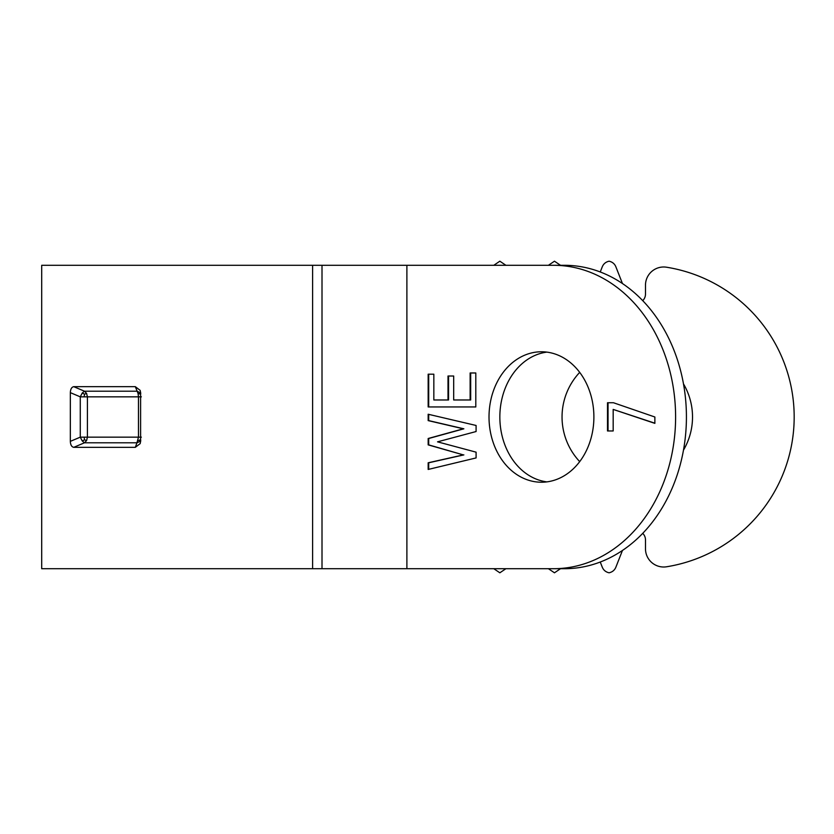 <?xml version="1.0" encoding="UTF-8"?>
<svg xmlns="http://www.w3.org/2000/svg" width="834" height="834" viewBox="0 0 834 834"><rect width="100%" height="100%" fill="white"/><g stroke="black" fill="none" stroke-linecap="round" stroke-linejoin="round"><path stroke-width="1.25" d="M463.329 454.895L428.165 462.787L428.165 469.459L476.089 457.929L476.089 452.164L437.527 441.843L476.089 431.532L476.089 425.465L428.165 414.237L428.165 420.607L463.329 428.801L428.165 438.507L428.165 444.876L463.329 454.895L428.707 444.876L428.707 438.507L463.871 428.801L428.707 420.607L428.707 414.362M428.165 444.876L428.707 444.876M428.165 438.507L428.707 438.507M463.329 428.801L463.871 428.801M428.165 420.607L428.707 420.607M428.707 469.323L428.707 462.787L463.871 454.895M428.165 462.787L428.707 462.787M433.836 374.185L428.165 374.185L428.165 406.95L475.807 406.95L475.807 372.975L470.136 372.975L470.136 399.976L453.686 399.976L453.686 376.009L448.014 376.009L448.014 399.976L433.836 399.976L433.836 374.185L428.707 374.185L428.707 406.95L475.807 406.95M448.014 399.976L448.556 399.976L448.556 376.009L453.686 376.009M470.136 399.976L470.678 399.976L470.678 372.975L475.807 372.975M654.867 417L613.459 402.739L607.506 402.739L607.506 430.959L613.178 430.959L613.178 409.411L654.867 423.37L654.867 417M654.867 423.192L613.178 409.411M613.178 430.959L608.049 430.959L608.049 402.739L613.459 402.739M86.611 440.571L87.414 437.162L87.414 396.838L86.6 393.439M70.327 441.363L80.272 437.162L80.272 396.838L82.243 393.043L84.526 394.159L86.611 393.429L84.463 391.198L73.736 386.663C71.651 387.112 70.515 389.103 70.337 392.637L70.327 441.363C70.515 444.897 71.651 446.888 73.746 447.337L84.463 442.791L82.243 440.967L80.272 437.162L141.353 437.162M140.602 439.674L140.738 440.967L136.964 442.791L135.317 447.337L140.175 443.615L140.602 441.363L140.602 392.637L140.164 390.375L135.317 386.663L138.058 393.439L138.475 396.838L80.272 396.838L70.327 392.637M141.353 396.838L138.475 396.838L138.475 437.162L136.964 442.802M136.953 442.802L84.463 442.802L86.6 440.56L84.526 439.841L82.243 440.978M82.243 393.043L84.463 391.198L136.953 391.198M140.602 394.326L140.738 393.022L136.964 391.209M135.317 447.337L73.746 447.337M135.317 386.663L73.746 386.663M553.651 568.705L322.007 568.705L322.007 265.295L564.472 265.295A151.705 121.952 -90 0 1 686.424 417A151.705 121.952 -90 0 1 564.472 568.705L553.651 568.705A151.705 121.952 -90 0 0 675.603 417A151.705 121.952 -90 0 0 553.651 265.295M505.904 568.705L499.847 572.802L493.801 568.705M560.521 568.705L554.464 572.802L548.407 568.705M600.251 562.033L602.336 567.339C603.597 570.247 605.838 572.061 609.081 572.802C612.323 572.061 614.564 570.247 615.815 567.339L622.445 550.471M642.733 533.353A9.101 9.101 0 0 1 645.485 539.879L645.485 548.803A18.202 18.202 0 0 0 666.585 566.776A151.705 151.705 0 0 0 666.585 267.224A18.202 18.202 0 0 0 645.485 285.197L645.485 294.121A9.101 9.101 0 0 1 642.733 300.647M505.904 265.295L499.847 261.198L493.801 265.295M560.521 265.295L554.464 261.198L548.407 265.295M600.251 271.967L602.336 266.661C603.597 263.752 605.838 261.939 609.081 261.198C612.323 261.939 614.564 263.752 615.815 266.661L622.445 283.529M579.703 372.371A65.229 65.229 0 0 0 579.703 461.629M683.484 450.12A65.229 65.229 0 0 0 683.484 383.88M312.614 568.705L312.614 265.295L41.7 265.295L41.7 568.705L322.007 568.705M312.614 265.295L322.007 265.295M541.454 482.229A65.229 52.438 -90 0 0 593.891 417A65.229 52.438 -90 0 0 541.454 351.771A65.229 52.438 -90 0 0 489.016 417A65.229 52.438 -90 0 0 541.454 482.229M546.864 352.115A65.229 52.438 -90 0 0 499.847 417A65.229 52.438 -90 0 0 546.864 481.885M140.508 439.841L138.058 440.571M84.526 439.841L84.13 437.162M140.508 394.159L138.058 393.429M84.13 396.838L84.526 394.159M406.888 568.705L406.888 265.295"/></g></svg>

